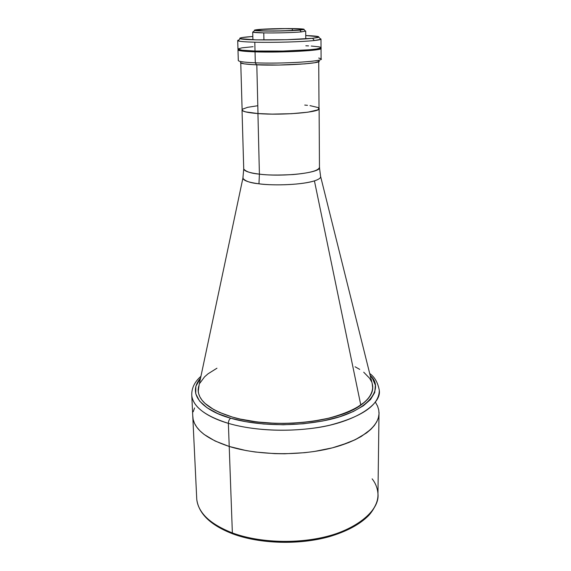 <?xml version="1.0" encoding="UTF-8"?>
<svg xmlns="http://www.w3.org/2000/svg" width="571" height="571" viewBox="0 0 571 571"><rect width="100%" height="100%" fill="white"/><g stroke="black" fill="none" stroke-linecap="round" stroke-linejoin="round"><path stroke-width="0.86" d="M242.025 110.06L243.731 168.987C245.951 171.7 251.176 173.413 259.405 174.134L258.97 183.805C250.483 183.013 245.123 181.157 242.889 178.223L243.089 177.238L242.889 178.223C243.467 180.614 248.82 182.47 258.97 183.805L259.405 174.134L257.935 113.565C247.921 112.765 242.618 111.595 242.025 110.06L242.111 109.553M198.151 389.436C198.03 400.656 209.493 409.885 232.54 417.108C211.056 410.456 199.622 401.927 198.223 391.513L199.143 384.74L198.151 389.436L242.889 178.223L243.731 168.987C244.338 171.2 249.563 172.913 259.405 174.134C266.507 175.197 277.763 175.333 293.166 174.548C309.996 173.02 318.761 170.601 319.46 167.296C321.987 172.628 283.423 177.217 259.405 174.134L257.935 113.565C282.381 115.585 321.673 112.159 319.11 108.454L319.46 167.296M198.551 386.653L198.144 390.057L198.58 393.476L199.886 396.881L202.055 400.228L205.103 403.483L213.74 409.578L219.271 412.333L232.54 417.108C258.87 424.753 297.334 425.452 326.769 418.686C357.253 410.735 372.57 400.043 372.72 386.596C373.106 393.012 369.137 399.193 360.808 405.132C337.54 422.776 271.896 429.278 232.54 417.108C271.896 429.278 337.54 422.776 360.808 405.132C370.044 398.494 373.926 391.627 372.442 384.533L320.609 176.46C320.838 177.995 318.775 179.465 314.428 180.871L360.808 405.132L314.428 180.871C303.387 184.561 276.114 186.039 258.97 183.805C267.506 185.275 297.855 185.86 314.428 180.871C318.868 179.401 320.923 177.931 320.609 176.46L320.559 176.261M372.142 478.855C375.611 483.266 377.552 488.255 377.959 493.822C380.179 512.244 350.851 533.642 314.007 539.145C277.585 544.791 248.221 538.846 232.361 532.921L233.025 533.964L232.361 532.921L229.214 446.458C206.466 438.892 194.333 429.249 192.834 417.537C194.333 429.249 206.466 438.892 229.214 446.458L232.361 532.921C259.684 543.092 299.625 544.234 330.188 535.548C360.801 526.855 378.787 509.853 377.959 493.822L378.994 414.446M232.711 533.842C210.728 525.32 198.744 513.85 196.767 499.439C198.337 512.979 210.207 524.135 232.361 532.921C216.844 527.29 198.672 516.077 196.767 499.439L191.785 395.703C193.583 409.471 212.312 418.721 228.371 423.354C244.773 428.221 275.236 433.068 313.058 428.236C351.322 423.518 381.671 405.631 379.308 390.4C379.165 404.953 362.678 416.545 329.852 425.181C298.126 432.518 256.629 431.712 228.371 423.354C205.467 416.123 193.269 406.909 191.785 395.703C191.406 388.466 194.454 381.999 200.935 376.296M379.023 412.169C379.915 426.023 361.457 440.826 329.924 448.463C298.44 456.093 257.278 455.208 229.214 446.458L215.046 440.983L204.118 434.445L199.986 430.877L196.774 427.165L194.504 423.354L193.155 419.492L192.734 415.574L193.155 419.492L194.504 423.354L196.774 427.165L199.986 430.877L204.118 434.445L215.046 440.983L229.214 446.458L228.371 423.354L229.214 446.458C257.278 455.208 298.44 456.093 329.924 448.463C361.457 440.826 379.915 426.023 379.023 412.169M193.219 411.755L194.575 407.958L193.219 411.755M377.595 406.181L375.582 402.505L377.595 406.181L378.751 409.964L379.03 413.825L378.402 417.729L376.839 421.634L374.348 425.502L370.914 429.285L361.315 436.43L355.219 439.706L340.687 445.451L332.401 447.842L314.243 451.49L304.579 452.696L284.686 453.781L274.701 453.638L255.273 452.018L246.065 450.562L229.214 446.458L246.065 450.562L255.273 452.018L274.701 453.638L284.686 453.781L304.579 452.696L314.243 451.49L332.401 447.842L348.317 442.725L355.219 439.706L366.561 432.939L370.914 429.285L374.348 425.502L376.839 421.634L378.402 417.729L379.03 413.825L378.751 409.964M233.603 533.749L233.025 533.964C260.069 543.985 299.261 545.134 329.453 536.619C346.74 531.465 359.787 524.449 368.609 515.577C374.169 509.603 377.495 501.481 377.709 498.376M248.485 538.168L266.022 541.137L285.357 542.179L305.207 541.015L324.092 537.675L340.701 532.5M240.762 62.981L242.125 110.053C242.718 111.588 248.014 112.758 257.999 113.55L256.814 64.837L257.999 113.55C282.381 115.57 321.566 112.152 319.011 108.454L318.725 61.625M242.118 109.803L243.225 111.052L245.787 111.909L257.999 113.55L272.139 114.114L291.51 113.7L308.033 112.166L317.583 109.925L318.911 108.961L318.126 107.562L309.982 105.628M307.476 105.328L304.736 105.071M257.357 105.792L247.571 107.327L242.547 109.168M292.316 28.65L302.651 29.385C304.107 30.242 280.361 31.284 265.536 30.984L255.979 30.406L256.35 29.956L263.138 29.271L284.058 28.629L300.846 29.007L302.666 29.407L302.237 29.635L298.719 30.113L283.444 30.863L265.536 30.984L255.701 30.263C254.573 29.385 277.677 28.386 292.316 28.65L292.345 30.534L292.316 28.65M301.295 31.897L305.699 31.055L301.295 31.897C293.644 32.64 275.379 33.132 263.773 32.897C256.822 32.754 253.139 32.468 252.717 32.047L253.503 31.676L253.017 32.212L263.773 32.897L263.93 39.97L263.773 32.897C275.379 33.132 293.644 32.64 301.295 31.897L299.868 30.127L301.295 31.897M259.056 29.471C272.317 28.265 307.234 28.272 303.9 29.514L299.868 30.127C288.698 31.234 256.757 31.434 254.63 30.434C253.717 30.127 255.187 29.806 259.056 29.471L254.359 30.206L255.865 30.648L273.773 31.091L296.734 30.37L304.022 29.385L288.869 28.55L259.056 29.471M240.512 62.375C239.927 63.502 245.294 64.316 256.629 64.83L255.316 62.817C243.374 62.289 237.736 61.447 238.393 60.29M237.993 49.97L238.307 60.605C238.928 61.618 244.595 62.353 255.316 62.817L255.044 51.854C244.288 51.476 238.607 50.848 237.993 49.97L238.2 49.606L238.378 50.269L241.883 51.005L251.775 51.733L278.762 51.975L309.218 50.605L318.204 49.513L321.038 48.371C323.828 50.484 281.389 52.803 255.044 51.854L255.316 62.817C281.574 63.981 323.878 61.425 321.095 58.991L321.038 48.528M282.31 51.504L270.683 51.647M318.704 58.042L320.788 58.685C327.112 61.154 283.073 64.052 255.316 62.817L256.629 64.83C282.93 66.043 324.663 63.253 318.754 60.84L318.725 60.819M318.932 61.461L314.714 62.724L304.893 63.866L279.033 65.044L253.531 64.687L244.16 63.845L240.462 62.717M314.357 40.52L320.845 39.313L320.167 38.628L320.988 39.028C321.188 39.513 318.975 40.013 314.357 40.52C302.516 41.861 273.166 42.697 254.809 42.197C244.024 41.897 238.328 41.369 237.714 40.612L239.021 39.92C237.643 40.255 237.35 40.577 238.143 40.884C239.934 41.512 245.487 41.947 254.809 42.197L255.023 51.026L254.809 42.197C273.166 42.697 302.516 41.861 314.357 40.52L312.551 38.286L314.357 40.52M247.514 36.901L252.832 36.48L242.104 37.558L239.784 38.228L240.113 38.657L256.022 39.863L286.628 39.713L312.551 38.286C294.979 40.305 243.118 40.541 240.155 38.671C238.771 38.086 241.226 37.493 247.514 36.901M305.742 35.559C315.199 35.88 319.532 36.423 318.746 37.179L312.551 38.286L317.419 37.6L318.789 37.151L318.625 36.715L305.742 35.559M237.714 40.612L237.971 49.17C238.585 50.041 244.267 50.655 255.023 51.026L241.861 50.191L237.964 49.027M238.021 48.935L242.04 47.828L253.089 46.701M305.842 45.78L308.547 45.894M311.245 46.037L318.996 46.829L320.745 47.322L320.938 47.857L316.498 48.985L309.211 49.784L282.995 51.055L255.023 51.026C281.375 51.961 323.828 49.656 321.038 47.571L320.988 39.028M370.172 375.44C384.661 388.194 369.558 411.127 327.311 420.042C285.907 428.685 248.214 423.511 230.705 418.2C229.221 419.307 228.443 421.02 228.371 423.354C228.443 421.02 229.221 419.307 230.705 418.2C209.985 412.883 184.29 397.066 200.549 378.123L195.846 386.324L195.739 393.733L199.557 401.056L207.137 407.822L217.844 413.618L230.705 418.2L245.801 421.691L263.609 424.01L283.259 424.781L303.444 423.775L322.651 421.02L339.538 416.794L353.228 411.555L363.37 405.788L370.543 399.493L374.74 392.513L375.39 385.225L372.313 378.066L370.172 375.44M199.143 384.74L198.223 391.513C199.622 401.927 211.056 410.456 232.54 417.108L240.141 419.057L256.871 421.933L274.979 423.332L284.287 423.439L293.608 423.154L311.837 421.419L328.789 418.215L336.533 416.116L350.144 411.077L355.869 408.201L364.919 401.92L368.181 398.587L370.565 395.189L372.078 391.749L372.72 388.309L372.192 383.548M371.471 381.556L369.637 378.302L363.713 372.199M359.709 369.387L355.083 366.775M216.951 368.216L208.044 373.805L204.568 376.846L199.779 383.298M238.186 49.377L238.193 49.591C236.751 52.175 294.679 52.311 314.243 49.691L314.243 49.277L314.243 49.691C318.832 49.12 321.023 48.556 320.831 48L318.004 49.135L309.061 50.212L278.762 51.568L248.949 51.183L240.505 50.391L238.186 49.449M319.467 167.667L320.609 176.46M305.585 31.219L303.9 29.514M252.917 39.77L252.717 32.047M305.778 38.849L305.699 31.055M253.017 32.212L254.63 30.434M320.845 39.313L318.746 37.179M238.143 40.884L240.155 38.671M379.308 390.4C377.909 382.67 374.704 377.031 369.687 373.484"/></g></svg>
